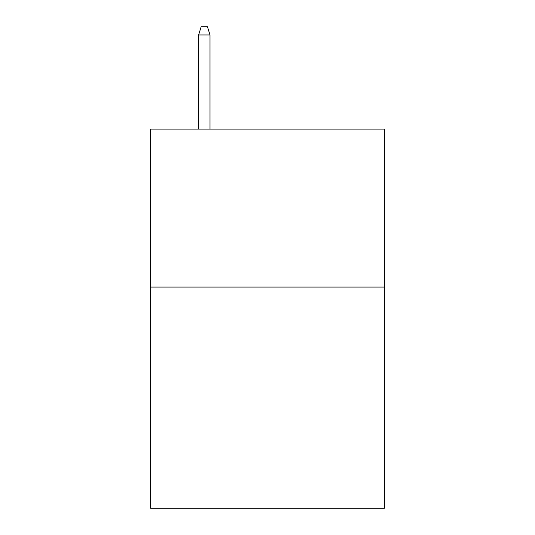 <?xml version="1.0" encoding="UTF-8"?>
<svg xmlns="http://www.w3.org/2000/svg" width="535" height="535" viewBox="0 0 535 535"><rect width="100%" height="100%" fill="white"/><g stroke="black" fill="none" stroke-linecap="round" stroke-linejoin="round"><path stroke-width="0.8" d="M384.397 287.088L384.397 508.25L150.602 508.25L150.602 129.116L384.397 129.116L384.397 287.088L150.602 287.088M210.001 129.116L210.001 34.962L198.625 34.962L198.625 129.116M198.625 34.962L201.153 26.75L207.473 26.75L210.001 34.962"/></g></svg>
